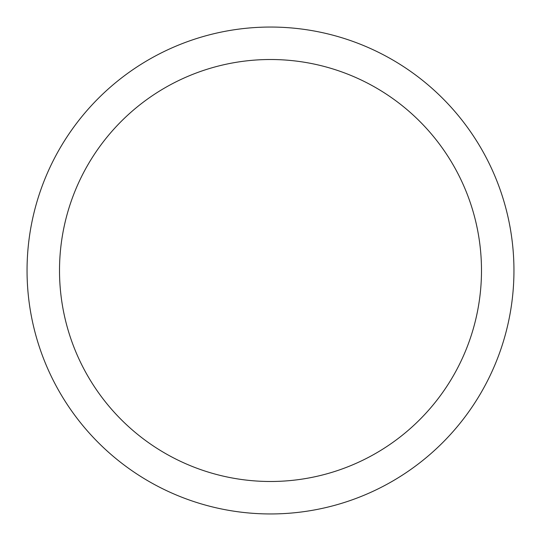 <?xml version="1.0" encoding="UTF-8"?>
<svg xmlns="http://www.w3.org/2000/svg" width="541" height="541" viewBox="0 0 541 541"><rect width="100%" height="100%" fill="white"/><g stroke="black" fill="none" stroke-linecap="round" stroke-linejoin="round"><path stroke-width="0.81" d="M27.05 270.5A243.45 243.45 0 0 0 270.5 513.95A243.45 243.45 0 0 0 513.95 270.5A243.45 243.45 0 0 0 270.5 27.05A243.45 243.45 0 0 0 27.05 270.5M481.49 270.5A210.99 210.99 0 0 1 270.5 481.49A210.99 210.99 0 0 1 59.51 270.5A210.99 210.99 0 0 1 270.5 59.51A210.99 210.99 0 0 1 481.49 270.5"/></g></svg>
